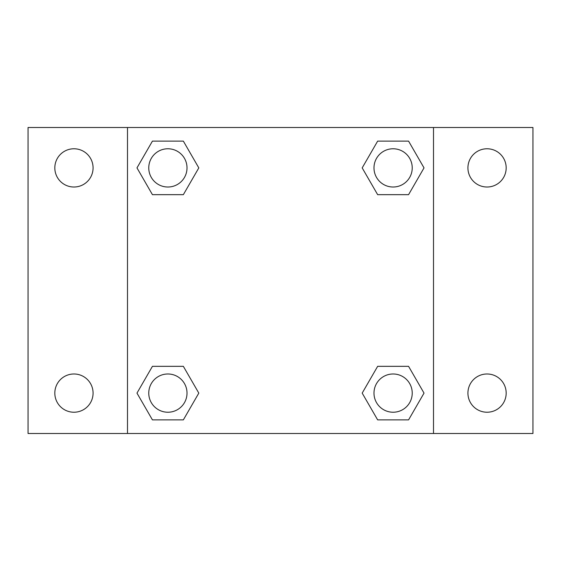 <?xml version="1.0" encoding="UTF-8"?>
<svg xmlns="http://www.w3.org/2000/svg" width="561" height="561" viewBox="0 0 561 561"><rect width="100%" height="100%" fill="white"/><g stroke="black" fill="none" stroke-linecap="round" stroke-linejoin="round"><path stroke-width="0.84" d="M28.05 127.501L532.95 127.501L532.95 433.499L28.05 433.499L28.05 127.501M487.053 148.77A19.123 19.123 0 0 1 506.176 167.893A19.123 19.123 0 0 1 487.053 187.016A19.123 19.123 0 0 1 467.923 167.893A19.123 19.123 0 0 1 487.053 148.77M487.053 373.984A19.123 19.123 0 0 1 506.176 393.107A19.123 19.123 0 0 1 487.053 412.23A19.123 19.123 0 0 1 467.923 393.107A19.123 19.123 0 0 1 487.053 373.984M73.947 373.984A19.123 19.123 0 0 1 93.077 393.107A19.123 19.123 0 0 1 73.947 412.23A19.123 19.123 0 0 1 54.824 393.107A19.123 19.123 0 0 1 73.947 373.984M73.947 148.77A19.123 19.123 0 0 1 93.077 167.893A19.123 19.123 0 0 1 73.947 187.016A19.123 19.123 0 0 1 54.824 167.893A19.123 19.123 0 0 1 73.947 148.77M152.431 366.333L183.349 366.333L198.811 393.107L183.349 419.88L152.431 419.88L136.975 393.107L152.431 366.333L183.349 366.333L152.431 366.333M377.651 141.12L408.569 141.12L424.025 167.893L408.569 194.667L377.651 194.667L362.189 167.893L377.651 141.12L408.569 141.12L377.651 141.12M127.501 433.499L127.501 127.501M433.499 127.501L433.499 433.499M152.431 141.12L183.349 141.12L198.811 167.893L183.349 194.667L152.431 194.667L136.975 167.893L152.431 141.12L183.349 141.12L152.431 141.12M377.651 366.333L408.569 366.333L424.025 393.107L408.569 419.88L377.651 419.88L362.189 393.107L377.651 366.333L408.569 366.333L377.651 366.333M408.569 419.88L377.651 419.88L408.569 419.88M412.23 393.107A19.123 19.123 0 0 0 383.549 376.543A19.123 19.123 0 0 0 383.549 409.67A19.123 19.123 0 0 0 412.23 393.107M183.349 419.88L152.431 419.88L183.349 419.88M187.016 393.107A19.123 19.123 0 0 0 158.328 376.543A19.123 19.123 0 0 0 158.328 409.67A19.123 19.123 0 0 0 187.016 393.107M408.569 194.667L377.651 194.667L408.569 194.667M412.23 167.893A19.123 19.123 0 0 0 383.549 151.33A19.123 19.123 0 0 0 383.549 184.457A19.123 19.123 0 0 0 412.23 167.893M183.349 194.667L152.431 194.667L183.349 194.667M187.016 167.893A19.123 19.123 0 0 0 158.328 151.33A19.123 19.123 0 0 0 158.328 184.457A19.123 19.123 0 0 0 187.016 167.893"/></g></svg>
